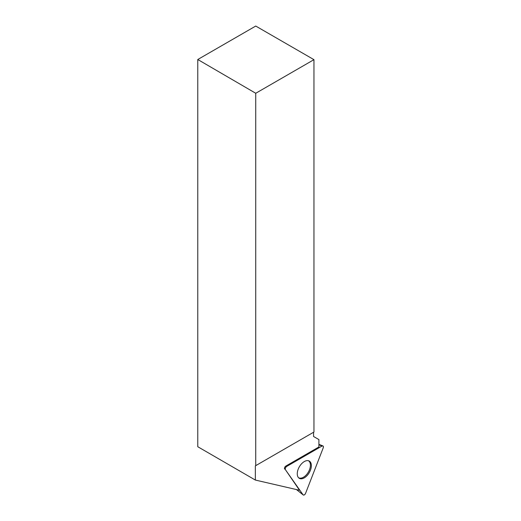<?xml version="1.0" encoding="UTF-8"?>
<svg xmlns="http://www.w3.org/2000/svg" width="521" height="521" viewBox="0 0 521 521"><rect width="100%" height="100%" fill="white"/><g stroke="black" fill="none" stroke-linecap="round" stroke-linejoin="round"><path stroke-width="0.78" d="M285.41 469.688L303.053 494.794A2.058 1.185 120 0 0 303.202 494.95A2.058 1.185 120 0 0 305.573 493.341L323.222 447.858A2.058 1.185 120 0 0 322.896 445.917A2.058 1.185 120 0 0 321.958 446.067L286.667 466.445A2.058 1.185 120 0 0 285.41 469.688L299.542 490.274L255.355 480.056L255.355 465.865L313.955 432.033L313.955 59.661L255.739 93.272L255.739 465.644M304.316 477.842A9.971 5.757 120 0 0 310.894 468.828A9.971 5.757 120 0 0 309.044 460.935A9.971 5.757 120 0 0 304.316 461.56A9.971 5.757 120 0 0 297.869 470.118A9.971 5.757 120 0 0 299.087 478.18A9.971 5.757 120 0 0 304.316 477.842M255.739 93.272L197.778 59.511L197.778 446.731L255.355 480.056M284.648 469.089A1.908 1.101 120 0 1 285.821 466.074L318.911 446.972L318.911 439.574L313.564 436.494L313.564 432.254L255.355 465.865M197.778 59.511L255.739 26.05L313.955 59.661M298.553 477.718A9.827 5.672 120 0 0 303.469 477.229A9.827 5.672 120 0 0 309.884 468.574A9.827 5.672 120 0 0 308.38 460.701M321.958 446.067L286.667 466.445C285.443 467.454 285.026 468.535 285.41 469.688L303.053 494.794C303.893 495.38 304.733 494.898 305.573 493.341L323.222 447.858C323.606 446.263 323.183 445.663 321.958 446.067L318.911 444.739M303.202 494.95L296.436 489.551L303.053 494.794M285.821 466.074L286.667 466.445M318.911 444.354L322.896 445.917"/></g></svg>
